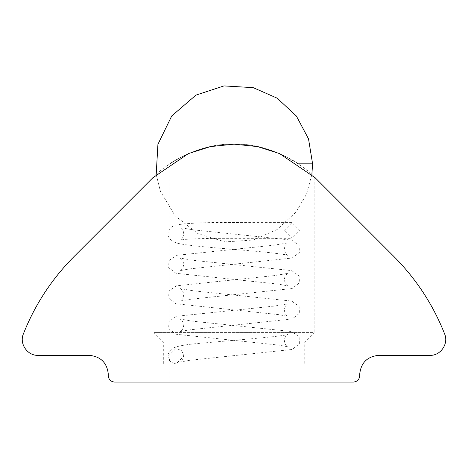 <?xml version="1.0" encoding="UTF-8"?>
<svg xmlns="http://www.w3.org/2000/svg" width="468" height="468" viewBox="0 0 468 468"><rect width="100%" height="100%" fill="white"/><g stroke="black" fill="none" stroke-linecap="round" stroke-linejoin="round"><path stroke-width="0.35" stroke-dasharray="2.34 1.75" d="M314.168 176.793C314.262 175.652 278.793 142.681 234.029 144.156C189.271 142.664 153.796 175.599 153.89 176.734C153.796 175.599 189.271 142.664 234.029 144.156C278.793 142.681 314.262 175.652 314.168 176.793L314.168 332.602L153.89 332.602L314.168 332.602L304.738 342.032L163.32 342.032L304.738 342.032L304.738 364.028L163.32 364.028L304.738 364.028M153.89 176.734L153.89 332.602L163.32 342.032L163.32 364.028M298.988 382.081L169.071 382.081L298.988 382.081L298.988 164.326C299.344 164.151 269.586 143.354 234.029 144.156C198.473 143.337 168.714 164.11 169.071 164.286C168.714 164.11 198.473 143.337 234.029 144.156C269.586 143.354 299.344 164.151 298.988 164.326M169.071 382.081L169.071 164.286M359.705 375.792L359.705 374.224C360.904 362.852 367.193 356.563 378.565 355.364L429.946 355.364C440.616 355.803 448.906 343.635 444.6 333.865C433.035 304.639 416.169 278.887 393.998 256.61L315.169 177.776L279.589 153.598L257.523 146.595L234 144.156L210.477 146.595L188.411 153.598L152.831 177.776L74.002 256.61C51.831 278.887 34.965 304.639 23.4 333.865C19.094 343.635 27.384 355.803 38.054 355.364L89.435 355.364C100.807 356.563 107.096 362.852 108.295 374.224L108.295 375.792M114.578 382.081L353.422 382.081M183.895 356.171L181.83 350.836L176.108 348.344L168.228 356.171L170.253 361.466L176.009 364.005L183.895 356.171M284.164 230.467L291.997 222.61L299.836 230.467L292.05 238.323L284.164 230.467M191.605 163.841L298.274 163.841M181.818 350.819L183.76 355.815C183.134 359.313 181.929 361.395 180.145 362.062L189.522 360.325L292.114 349.473L299.38 343.869L299.163 336.825L291.663 331.537L193.822 321.335L180.075 319.059C182.128 320.118 183.351 322.212 183.731 325.342C183.105 328.84 181.9 330.923 180.11 331.596L189.499 329.858L292.108 319L299.38 313.396L299.163 306.353L291.663 301.064L193.834 290.862L180.075 288.58C182.128 289.639 183.345 291.734 183.731 294.863C183.105 298.362 181.9 300.45 180.11 301.123L189.499 299.38L292.108 288.522L299.374 282.918L299.163 275.88L291.663 270.592L193.834 260.389L180.075 258.108C182.128 259.167 183.345 261.261 183.731 264.391C183.105 267.889 181.9 269.977 180.11 270.644L189.499 268.907L292.108 258.049L299.374 252.445L299.163 245.407L291.663 240.113L193.869 229.917L180.139 227.653C182.473 229.267 183.678 231.35 183.754 233.901C183.058 237.574 181.759 239.71 179.858 240.306C183.228 239.113 197.157 238.452 221.645 238.335L292.055 238.317M170.264 361.471C166.86 357.488 167.339 353.287 171.709 348.882C175.424 346.396 184.854 344.536 199.988 343.319C231.286 340.411 286.457 336.229 287.99 334.292C285.895 335.416 284.673 337.51 284.328 340.575C284.954 344.074 286.164 346.162 287.949 346.835L278.565 345.091L175.956 334.234L168.685 328.63L168.895 321.592L176.395 316.304L274.23 306.101L287.99 303.82C285.936 304.879 284.714 306.973 284.328 310.103C284.954 313.601 286.164 315.684 287.949 316.356L278.559 314.619L175.956 303.761L168.685 298.157L168.895 291.119L176.395 285.825L274.23 275.629L287.99 273.347C285.93 274.406 284.714 276.5 284.328 279.63C284.954 283.128 286.164 285.211 287.949 285.884L278.559 284.146L175.956 273.289L168.685 267.684L168.895 260.641L176.395 255.352L274.225 245.156L287.99 242.869C285.93 243.927 284.714 246.022 284.328 249.157C284.954 252.656 286.159 254.738 287.949 255.411C285.872 254.487 275.494 253.135 256.815 251.363C225.623 248.514 186.001 245.963 176.05 242.839C168.767 239.727 166.392 235.498 168.919 230.157C170.329 227.501 172.873 225.757 176.559 224.921C188.528 222.932 209.945 222.16 240.809 222.598L292.055 222.61M156.195 174.535L160.471 191.447L175.219 215.935L197.946 233.631L225.073 241.897L253.2 240.031L277.05 229.583L296.185 211.899L306.522 194.126L311.858 174.582"/><path stroke-width="0.7" d="M353.422 382.081C357.213 381.677 359.307 379.583 359.705 375.792C359.307 379.583 357.213 381.677 353.422 382.081L114.578 382.081C110.787 381.677 108.693 379.583 108.295 375.792C108.693 379.583 110.787 381.677 114.578 382.081M108.295 375.792L108.295 374.224C107.096 362.852 100.807 356.563 89.435 355.364L38.054 355.364C27.384 355.803 19.094 343.635 23.4 333.865C34.965 304.639 51.831 278.887 74.002 256.61L152.831 177.776L188.411 153.598L210.477 146.595L234 144.156L257.523 146.595L279.589 153.598L315.169 177.776L393.998 256.61C416.169 278.887 433.035 304.639 444.6 333.865C448.906 343.635 440.616 355.803 429.946 355.364L378.565 355.364C367.193 356.563 360.904 362.852 359.705 374.224L359.705 375.792M298.274 163.841L312.595 163.841L308.523 138.867L296.39 116.046L277.196 98.192L253.211 87.651L223.967 85.919L195.957 95.115L171.744 115.947L157.921 144.337L156.195 174.535M311.858 174.582L312.595 163.841"/></g></svg>
